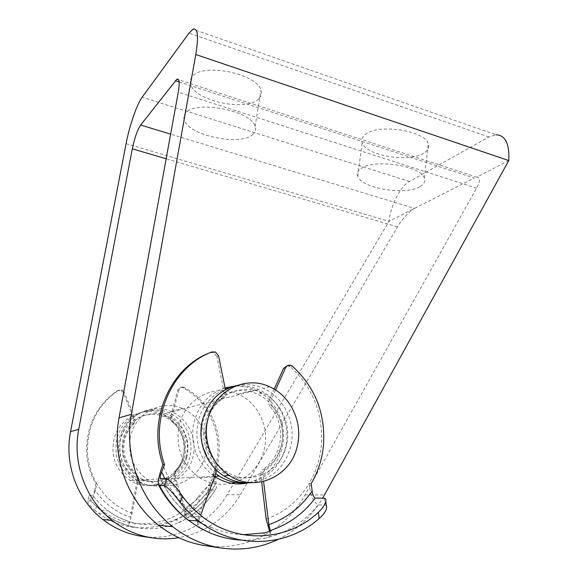 <?xml version="1.0" encoding="UTF-8"?>
<svg xmlns="http://www.w3.org/2000/svg" width="578" height="578" viewBox="0 0 578 578"><rect width="100%" height="100%" fill="white"/><g stroke="black" fill="none" stroke-linecap="round" stroke-linejoin="round"><path stroke-width="0.43" stroke-dasharray="2.89 2.17" d="M216.851 470.485L217.855 467.255L216.49 462.891C198.89 444.59 203.066 410.315 223.823 398.083L226.07 394.398L225.406 389.731M216.49 462.891L214.727 463.036L216.085 467.378L215.789 468.642L217.559 468.527M225.998 392.679L224.213 393.156L224.286 394.875L222.046 398.545L223.823 398.083M324.121 498.157L325.002 505.093L318.268 504.926C313.399 502.109 310.328 494.992 309.057 483.584C315.913 471.886 320.002 459.207 321.325 445.537C323.377 413.877 313.081 387.65 290.445 366.871L292.475 366.279M275.547 389.991L271.031 399.983C270.215 402.071 270.511 404 271.906 405.778L269.94 406.19C277.924 415.734 281.392 426.846 280.337 439.533C278.784 452.299 273.004 462.277 262.997 469.459L264.962 469.343L263.561 470.803L262.752 473.165L263.604 481.46M271.906 405.778C279.925 415.365 283.408 426.535 282.36 439.28C280.8 452.104 275.005 462.125 264.962 469.343M274.174 389.146L269.073 400.424L271.031 399.983M287.353 365.73L290.445 366.871M262.759 474.444L260.808 474.538L261.69 481.886M260.808 474.538L261.22 471.641L262.997 469.459M269.94 406.19C268.546 404.419 268.257 402.498 269.073 400.424M208.918 532.439L210.782 527.237L201.036 523.076C199.056 522.165 198.702 520.157 199.988 517.043L200.617 515.294M210.782 527.237C221.222 531.803 231.98 534.296 243.049 534.715M200.609 528.321L198.377 526.081L197.662 523.473C197.69 520.222 198.514 516.327 200.147 511.768L215.789 468.642M214.727 463.036C197.199 444.829 201.368 410.72 222.046 398.545M224.213 393.156L216.858 356.568L218.6 355.911M325.002 505.093L326.36 505.663M269.579 531.074L270.685 535.206C270.121 536.637 268.098 537.656 264.608 538.27L252.868 539.96L240.939 540.098M311.202 483.533L309.057 483.584C298.783 500.613 284.492 512.491 266.169 519.21M210.182 352.623L213.723 352.674L216.858 356.568M237.218 385.403C246.228 383.64 254.963 384.623 263.424 388.365C284.195 397.317 296.442 423.45 290.734 446.462C284.918 467.277 271.841 479.343 251.495 482.659M286.471 445.168C281.081 472.053 249.255 486.965 226.446 471.742C210.399 461.959 201.997 439.901 207.141 421.073C213.08 395.959 240.86 382.419 262.166 392.939C280.72 401.103 291.608 424.548 286.471 445.168M229.17 475.607L221.923 472.002C206.043 462.349 197.748 440.559 202.849 421.947C208.737 397.137 236.25 383.741 257.34 394.124C275.713 402.18 286.478 425.357 281.37 445.739C276.494 468.852 251.77 483.988 230.051 475.925M232.024 386.819C241.142 384.89 249.999 385.822 258.59 389.601C279.16 398.437 291.269 424.266 285.597 447.018C280.207 466.583 268.033 478.411 249.089 482.486M215.724 473.599C199.677 459.647 193.89 441.975 198.348 420.589C202.755 405.366 211.721 394.817 225.247 388.936M189.685 457.357C184.461 480.513 155.749 493.236 135.844 480.094C121.178 469.603 115.802 455.305 119.733 437.199C125.245 415.893 149.753 404.051 168.523 412.678C185.068 419.418 194.598 439.583 189.685 457.357M186.268 456.367C181.55 477.132 155.916 488.54 138.041 476.929C124.696 467.537 119.791 454.633 123.316 438.232C128.273 418.978 150.504 408.278 167.454 416.225C182.229 422.374 190.689 440.458 186.268 456.367M183.248 456.707C178.551 477.284 153.119 488.591 135.397 477.088C122.16 467.775 117.298 454.994 120.809 438.745C125.722 419.664 147.78 409.058 164.6 416.926C179.252 423.017 187.633 440.935 183.248 456.707M186.629 457.682C181.434 480.636 152.946 493.244 133.215 480.217C118.671 469.827 113.346 455.666 117.255 437.719C122.724 416.615 147.036 404.867 165.662 413.415C182.07 420.083 191.513 440.068 186.629 457.682M182.894 458.087C177.735 480.788 149.514 493.251 129.985 480.369C115.6 470.102 110.34 456.1 114.213 438.362C119.639 417.497 143.712 405.872 162.151 414.31C178.4 420.907 187.742 440.667 182.894 458.087M258.677 98.809C246.784 112.103 194.338 101.013 190.624 84.164C189.859 81.505 190.357 79.078 192.113 76.874C201.541 62.323 257.694 73.507 260.924 90.406C261.877 93.593 261.126 96.396 258.677 98.809M252.976 134.284C241.171 146.509 188.211 135.599 184.23 119.877C183.421 117.392 183.891 115.13 185.625 113.107C194.923 99.662 251.668 110.723 255.129 126.488C256.133 129.472 255.411 132.066 252.976 134.284M423.667 153.177C408.827 162.953 365.571 155.598 362.153 142.643C361.098 139.471 362.312 136.625 365.795 134.103C378.778 123.468 425.126 130.686 428.291 143.814C429.497 147.441 427.958 150.562 423.667 153.177M419.765 186.73C404.903 195.631 361.286 188.305 357.71 176.232C356.612 173.27 357.804 170.64 361.279 168.335C374.248 158.603 421.03 165.85 424.331 178.082C425.581 181.463 424.064 184.346 419.765 186.73M130.173 438.362C133.959 413.74 161.421 398.712 182.467 408.538C198.716 415.235 208.81 434.237 205.717 452.169C202.481 478.663 170.445 494.949 148.127 480.029C133.886 470.044 127.897 456.15 130.173 438.362M193.543 453.6C196.578 436.282 186.817 417.93 171.066 411.478C150.663 402.013 124.024 416.565 120.325 440.32C118.093 457.487 123.873 470.882 137.643 480.513C159.239 494.905 190.343 479.191 193.543 453.6M249.515 482.522C268.206 476.496 279.391 463.346 283.068 443.073C286.421 421.275 274.254 398.148 254.956 389.832C248.237 386.87 241.25 385.656 233.996 386.198M225.037 387.903C207.834 393.871 197.228 406.507 193.218 425.805C190.74 447.293 197.886 464.213 214.648 476.568M234.971 482.312C251.741 475.954 261.791 463.578 265.121 445.183C268.423 424.281 256.733 402.115 238.122 394.174C214.033 382.564 182.662 399.875 178.515 428.731C176.073 449.59 183.089 465.897 199.554 477.652C209.633 483.829 220.269 485.708 231.453 483.287M508.77 160.547L476.771 177.15C480.542 177.135 480.47 180.806 476.561 188.153L305.025 494.913C285.951 529.86 245.975 551.73 205.941 545.769L205.212 545.668M179.122 81.888L474.256 178.06L388.987 221.338L227.103 494.71L240.376 494.746C226.171 518.177 205.645 532.504 178.79 537.713M240.376 494.746L397.512 226.843C401.24 220.052 410.402 210.074 414.491 208.391L170.64 134.168M227.103 494.71C210.349 523.654 176.088 541.449 142.441 536.427L141.827 536.341M278.264 539.353C297.005 530.055 311.824 516.313 322.705 498.142M126.083 143.64L388.987 221.338C390.829 205.096 400.279 186.405 409.462 181.485L488.901 136.972L495.91 134.761L192.973 29.218M173.451 474.394L174.686 471.164C188.811 458.116 187.265 432.691 171.897 421.73L170.322 418.754L170.452 417.453L177.771 390.201C178.638 387.946 180.22 387.094 182.511 387.643L183.053 387.881C212.458 403.336 226.099 442.734 212.885 474.336L214.192 474.263C215.883 479.603 216.627 484.118 216.432 487.818L215.045 489.985C206.144 505.02 193.695 516.01 177.699 522.938C181.217 521.746 183.855 520.33 185.596 518.683L186.253 516.811L184.844 508.221L174.809 475.297L173.624 475.362L173.451 474.394M174.686 471.164L175.871 471.077L174.635 474.321L174.809 475.297M170.452 417.453L171.615 417.171L171.485 418.479L173.068 421.47L171.897 421.73M86.592 452.104C86.382 425.668 96.663 405.178 117.435 390.641L121.062 390.309L123.244 392.534L134.017 419.44L133.034 423.927C125.903 430.885 122.485 439.468 122.782 449.677C123.562 459.958 127.955 468.122 135.953 474.177L137.535 478.237L130.332 517.267C115.607 512.195 103.729 503.026 94.691 489.776L95.861 483.764C90.276 474.003 87.184 463.448 86.592 452.104M88.029 500.786L87.791 501.711C88.709 504.124 91.281 507.181 95.507 510.88L96.403 506.249C92.242 502.369 89.713 499.103 88.824 496.451L88.029 500.786L90.71 500.873C93.007 498.756 95.03 493.041 96.786 483.728C91.18 473.931 88.08 463.332 87.488 451.945C87.271 425.408 97.581 404.846 118.425 390.258L117.435 390.641M133.034 423.927L134.082 423.667C126.922 430.653 123.497 439.266 123.793 449.511C124.581 459.828 128.988 468.028 137.015 474.105L135.953 474.177M123.244 392.534L124.248 392.159L135.064 419.158L134.017 419.44M124.248 392.159L122.059 389.926L118.425 390.258M137.535 478.237L138.597 478.179L132.145 513.192L128.822 524.788L129.732 525.908L134.363 527.288C149.319 530.127 163.762 528.675 177.699 522.938L176.536 519.123L183.833 516.32C197.257 508.987 207.589 498.554 214.835 485.029L215.291 484.277L214.561 479.812C207.957 493.677 198.037 504.413 184.801 512.036L173.624 475.362M138.597 478.179L137.015 474.105M134.082 423.667L135.064 419.158M199.388 501.336C204.2 495.281 208.131 491.517 211.187 490.021L209.691 485.152C206.671 486.806 202.806 490.787 198.095 497.094L199.388 501.336C175.582 530.503 129.19 537.143 98.339 513.127L95.507 510.88M209.691 485.152L214.835 485.029M176.536 519.123C163.206 524.614 149.399 525.98 135.108 523.213L134.363 527.288C123.287 525.041 113.136 520.467 103.91 513.567L90.71 500.873M89.077 495.433L92.675 495.454L99.756 503.648L107.898 510.67C114.552 515.576 121.763 519.232 129.537 521.631L135.108 523.213M96.403 506.249L101.316 510.237C131.177 533.097 175.922 525.864 198.095 497.094M175.871 471.077C190.039 457.986 188.479 432.467 173.068 421.47M171.615 417.171L178.949 389.825L177.771 390.201M183.053 387.881L184.245 387.498C213.744 403.018 227.436 442.553 214.192 474.263C208.181 488.916 198.399 500.23 184.844 508.221M211.187 490.021L215.045 489.985M212.885 474.336L214.561 479.812M95.861 483.764L96.786 483.728C105.275 497.94 117.059 507.766 132.145 513.192M94.691 489.776C94.113 492.832 93.434 494.725 92.675 495.454M184.245 387.498L183.71 387.26C181.405 386.704 179.816 387.563 178.949 389.825M129.537 521.631L129.385 522.396M186.253 516.811L184.801 512.036L184.902 515.598L183.833 516.32M197.438 520.944L190.487 516.147C177.728 506.393 167.75 493.98 160.561 478.909M164.781 478.707C173.183 495.136 184.917 507.918 199.988 517.043L197.662 523.473M263.973 532.923L264.608 538.27C286.226 533.35 304.107 522.23 318.268 504.926M200.147 511.768C182.655 500.794 170.272 485.079 162.974 464.633M205.941 545.769L222.017 548.139M476.561 188.153L178.27 92.184M397.512 226.843L166.161 158.769M142.441 536.427L153.177 538.01M409.462 181.485L142.159 97.205M488.901 136.972L189.013 33.119M305.025 494.913L324.525 494.963M202.755 516.963L190.487 516.147C177.54 506.379 167.476 493.915 160.287 478.757M270.136 530.64L270.685 535.206M291.081 365.433L289.051 366.026M215.45 351.995L213.723 352.674M226.446 471.742L221.923 472.002M214.741 476.301L135.844 480.094M138.041 476.929L135.397 477.088M133.215 480.217L129.985 480.369M165.662 413.415L162.151 414.31M167.454 416.225L164.6 416.926M258.59 389.601L168.523 412.678M262.166 392.939L257.34 394.124M269.623 386.776L263.424 388.365M184.23 119.877L190.624 84.164M357.71 176.232L362.153 142.643M171.066 411.478L182.467 408.538M238.122 394.174L254.956 389.832M476.771 177.15L178.609 79.764M199.554 477.652L215.197 476.922M137.643 480.513L148.127 480.029M424.331 178.082L428.291 143.814M255.129 126.488L260.924 90.406M101.316 510.237L107.898 510.67C114.509 515.511 121.676 519.123 129.4 521.493M98.339 513.127L103.91 513.567C111.778 519.347 120.383 523.466 129.732 525.908M129.421 521.529L128.822 524.788M216.432 487.818C209.041 500.938 198.76 511.227 185.596 518.683M121.062 390.309L122.059 389.926M182.511 387.643L183.71 387.26M215.291 484.277C208.225 497.701 198.095 508.141 184.902 515.598M88.824 496.451L87.791 501.711"/><path stroke-width="0.87" d="M263.604 481.46L268.806 524.651C286.789 518.249 301.232 507.029 312.142 490.989L311.202 483.533C318.081 471.785 322.177 459.048 323.499 445.313C325.544 413.508 315.205 387.166 292.475 366.279L291.081 365.433C288.66 364.718 286.833 365.484 285.59 367.752L275.547 389.991M285.59 367.752L283.588 368.331L274.174 389.146M283.588 368.331L287.353 365.73M261.69 481.886L266.169 519.21L269.485 531.009M180.177 502.492C173.472 493.316 168.169 487.673 164.26 485.563L166.89 478.606C170.77 480.824 175.965 486.719 182.467 496.292L180.177 502.492C185.697 509.521 191.91 515.706 198.803 521.053C235.318 549.909 286.955 547.279 319.143 518.538L318.362 512.332C322.589 508.329 325.067 504.652 325.804 501.292C326.18 499.341 325.616 498.294 324.121 498.157L315.205 498.07C303.493 513.676 288.494 524.506 270.201 530.561L270.136 530.64C269.442 531.384 267.383 532.143 263.973 532.923L243.049 534.715M166.89 478.606L160.214 478.591C160.055 477.096 160.554 474.87 161.696 471.923L164.781 478.707M318.362 512.332C288.032 541.001 238.122 544.469 202.755 516.963C195.104 511.133 188.341 504.24 182.467 496.292M200.617 515.294L216.851 470.485M225.406 389.731L218.6 355.911L215.45 351.995L211.895 351.951C172.027 366.611 148.264 419.693 164.52 464.488L162.974 464.633C159.42 473.671 157.939 480.426 158.524 484.913L159.521 485.686C166.84 499.479 176.442 510.988 188.334 520.222L198.312 526.999L208.918 532.439L200.609 528.321M211.895 351.951L210.182 352.623C170.467 367.232 146.798 420.062 162.974 464.633M164.26 485.563L159.521 485.686M164.52 464.488L161.696 471.923M326.36 505.663L326.671 508.076C325.913 511.234 323.405 514.723 319.143 518.538M240.939 540.098C229.965 539.484 219.286 536.933 208.918 532.439M312.142 490.989C312.582 494.782 313.608 497.145 315.205 498.07M270.201 530.561L268.806 524.651L269.579 531.074M297.338 445.754C291.355 476.178 255.303 493.099 229.524 475.586C211.606 464.466 202.278 439.663 208.051 418.537C214.734 390.323 245.751 375.158 269.623 386.776C290.655 395.879 303.082 422.395 297.338 445.754M251.495 482.659C241.676 483.562 232.421 481.293 223.737 475.867C206.064 464.914 196.881 440.501 202.589 419.686C208.253 401.096 219.792 389.673 237.218 385.403M230.051 475.925L229.17 475.607M249.089 482.486C238.57 484.039 228.613 481.908 219.228 476.084L215.724 473.599M225.247 388.936L232.024 386.819M233.996 386.198L225.037 387.903M278.264 539.353C260.584 547.807 241.835 550.74 222.017 548.139L221.258 548.031C203.608 545.329 187.424 538.212 172.714 526.681C140.541 501.61 123.685 455.739 131.365 414.332L195.798 54.513C198.76 36.074 197.813 27.643 192.973 29.218L189.013 33.119L142.159 97.205C136.863 104.257 129.421 125.968 126.083 143.64L70.552 431.629C64.093 464.148 77.177 499.825 102.819 519.492C114.545 528.53 127.543 534.151 141.827 536.341L152.541 537.916C137.788 535.654 124.349 529.838 112.219 520.46C85.681 500.064 72.091 463.021 78.731 429.302L132.304 148.806C134.595 137.932 137.369 130.014 140.635 125.036L176.882 79.2C179.368 78.341 179.83 82.668 178.27 92.184L119.046 417.836C111.597 457.451 127.68 501.249 158.553 525.221C172.67 536.247 188.218 543.067 205.212 545.668L221.258 548.031M231.453 483.287L234.971 482.312M178.79 537.713C170.308 539.108 161.768 539.209 153.177 538.01L152.541 537.916M214.648 476.568L215.197 476.922C226.106 483.62 237.544 485.491 249.515 482.522M322.705 498.142L508.77 160.547L195.798 54.513M495.91 134.761C505.374 135.201 509.659 143.799 508.77 160.547M201.036 523.076L197.438 520.944M166.161 158.769L132.304 148.806M70.552 431.629L78.731 429.302M119.046 417.836L131.365 414.332M179.122 81.888L175.351 80.653M170.64 134.168L140.635 125.036M198.803 521.053L188.334 520.222C175.9 510.901 166.009 499.219 158.661 485.188M325.804 501.292L326.671 508.076M229.524 475.586L223.737 475.867M219.228 476.084L214.741 476.301M178.609 79.764L176.882 79.2M158.553 525.221L172.714 526.681M102.819 519.492L112.219 520.46"/></g></svg>

